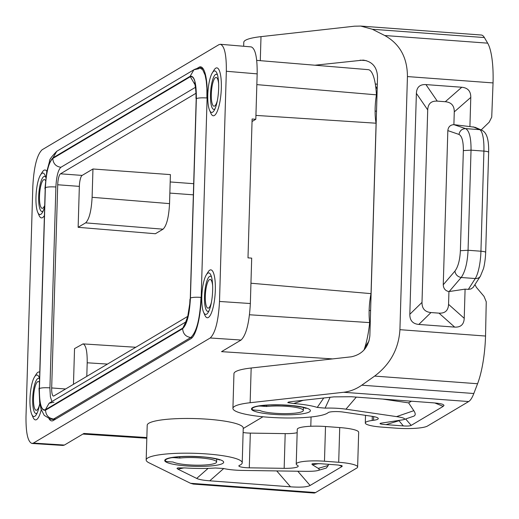 <?xml version="1.0" encoding="UTF-8"?>
<svg xmlns="http://www.w3.org/2000/svg" width="519" height="519" viewBox="0 0 519 519"><rect width="100%" height="100%" fill="white"/><g stroke="black" fill="none" stroke-linecap="round" stroke-linejoin="round"><path stroke-width="0.78" d="M185.711 322.124L182.857 328.034L45.335 409.783C41.325 410.698 39.353 403.613 39.412 388.523L45.374 187.657C47.294 186.898 50.81 186.678 55.929 186.996M53.924 402.206L49.11 403.224L45.335 409.783M261.368 405.709L261.355 406.124L266.519 406.507A22.421 3.769 1.7 0 1 286.78 406.338A22.421 3.769 1.7 0 1 303.349 410.471A22.421 3.769 1.7 0 1 275.102 413.28A22.421 3.769 1.7 0 1 259.85 410.471L254.68 410.088A3.205 0.538 -178.3 0 1 252.338 409.569A28.824 4.846 -178.3 0 1 252.13 408.953A28.824 4.846 1.7 0 1 252.13 408.92A28.824 4.846 1.7 0 1 253.123 407.713A28.824 4.846 1.7 0 1 257.969 406.189L257.969 406.221A28.824 4.846 -178.3 0 0 252.13 408.953L252.13 408.92M261.355 406.124A3.205 0.538 -178.3 0 0 257.969 406.221M241.069 340.042C246.181 335.125 249.276 322.954 250.346 303.524L251.696 258.131L247.991 257.852L252.117 118.994L255.815 119.273L257.165 73.873C257.333 57.486 255.348 48.488 251.215 46.898L220.387 44.284C224.519 45.88 226.505 54.871 226.336 71.265L219.505 301.461C218.428 320.891 215.34 333.068 210.227 337.979L241.069 340.042L221.542 351.648L332.627 358.901M196.863 68.54L199.004 67.269A35.234 8.881 -85.8 0 1 200.581 66.847A35.234 8.881 -85.8 0 1 207.152 96.528L201.151 298.509A35.234 8.881 94.2 0 1 190.947 338.673L53.334 420.481A35.234 8.881 -85.8 0 1 51.751 420.903A35.234 8.881 -85.8 0 1 49.065 418.852M266.519 406.507L266.558 405.19M195.942 93.297L60.496 173.813A9.608 2.42 -85.8 0 0 57.713 184.764L51.679 387.953A9.608 2.42 -85.8 0 0 53.47 396.049A9.608 2.42 -85.8 0 0 53.905 395.932L187.761 316.363M365.052 346.867L366.226 342.884M60.937 167.293C55.922 166.567 53.204 163.628 52.789 158.477L190.311 76.728C194.32 75.813 196.292 82.897 196.227 97.987L190.272 298.853C189.422 314.404 186.95 324.135 182.857 328.034M51.926 401.55L50.401 396.866L49.908 388.686L55.89 186.989C56.461 176.492 58.128 169.921 60.892 167.293L195.455 87.309M49.967 387.855C44.848 387.537 41.332 387.764 39.412 388.523M86.796 376.379L87.198 362.787C87.315 351.259 85.92 344.966 83.008 343.896L74.535 348.619L73.471 384.3M92.953 168.986L170.407 174.611L169.544 203.623C168.792 217.221 166.631 225.746 163.05 229.184L155.382 233.738L78.135 227.316L85.616 222.865C89.197 219.427 91.363 210.909 92.11 197.304L92.953 168.986L82.132 175.416A9.608 2.42 -85.8 0 0 79.349 186.373L78.135 227.316M174.624 457.271L174.611 457.687L179.782 458.069L179.821 456.752M174.611 457.687A3.205 0.538 -178.3 0 0 171.225 457.784A28.824 4.846 1.7 0 0 165.386 460.515A28.824 4.846 1.7 0 0 165.6 461.125A3.205 0.538 -178.3 0 0 167.942 461.651L173.106 462.033A22.421 3.769 -178.3 0 0 188.365 464.842A22.421 3.769 -178.3 0 0 216.611 462.033A22.421 3.769 -178.3 0 0 200.036 457.901A22.421 3.769 -178.3 0 0 179.782 458.069M252.039 121.517L255.815 119.273M250.949 283.225L371.033 293.631A26.261 6.617 94.2 0 0 369.671 322.604L249.503 314.767M146.845 437.562L83.922 433.456L64.395 445.062L33.404 443.083L31.99 443.466C27.831 441.948 25.833 432.95 26.002 416.485L32.833 186.289C33.904 166.858 36.998 154.681 42.11 149.77L218.934 44.666L220.387 44.284M165.386 460.515L165.386 460.483A28.824 4.846 -178.3 0 0 165.386 460.496A28.824 4.846 -178.3 0 1 166.385 459.27A28.824 4.846 -178.3 0 1 171.231 457.752L173.502 457.44C180.93 456.357 190.11 456.156 201.048 456.843C209.994 457.148 221.198 460.061 219.349 459.964L218.629 459.309M33.404 443.083L210.227 337.979M262.958 416.776L243.242 428.499M194.949 84.623L190.311 76.728M256.84 84.623L376.431 94.841A26.261 6.617 94.2 0 0 376.093 123.211L371.033 293.631M255.932 115.406L376.093 123.211M211.363 302.538A14.415 3.633 94.2 0 1 208.009 308.169A14.415 3.633 94.2 0 1 205.323 296.031A14.415 3.633 94.2 0 1 210.143 279.423A14.415 3.633 94.2 0 1 212.628 285.489M31.99 443.466L62.981 445.445L64.395 445.062M256.71 60.366L368.224 69.656A44.842 11.301 94.2 0 1 376.431 94.841M39.781 403.36A20.818 5.248 94.2 0 1 36.291 414.662A20.818 5.248 94.2 0 1 34.799 416.303A20.818 5.248 94.2 0 1 31.75 414.324A20.818 5.248 94.2 0 1 29.985 399.014A20.818 5.248 94.2 0 1 34.526 376.917A20.818 5.248 94.2 0 1 36.019 375.276A20.818 5.248 94.2 0 1 39.068 377.255A20.818 5.248 94.2 0 1 39.314 377.884M39.295 378.669A17.614 4.437 -85.8 0 0 37.777 378.572A17.614 4.437 -85.8 0 0 32.678 398.657A17.614 4.437 -85.8 0 0 36.745 413.286A17.614 4.437 -85.8 0 0 37.173 412.962M305.373 407.746L306.087 408.401L302.434 407.246L292.684 405.709L281.253 404.956L269.99 405.002L257.969 406.189M44.42 205.978A14.415 3.633 94.2 0 1 42.188 208.327A14.415 3.633 94.2 0 1 39.502 196.182A14.415 3.633 94.2 0 1 44.323 179.58A14.415 3.633 94.2 0 1 45.477 180.508M370.605 310.609L369.139 310.44M45.685 177.096A17.614 4.437 -85.8 0 0 43.771 176.596A17.614 4.437 -85.8 0 0 38.672 196.682A17.614 4.437 -85.8 0 0 42.74 211.311A17.614 4.437 -85.8 0 0 43.168 210.98M44.368 207.639A20.818 5.248 94.2 0 1 42.286 212.686A20.818 5.248 94.2 0 1 40.793 214.328A20.818 5.248 94.2 0 1 37.744 212.349A20.818 5.248 94.2 0 1 35.98 197.038A20.818 5.248 94.2 0 1 40.521 174.942A20.818 5.248 94.2 0 1 42.013 173.301A20.818 5.248 94.2 0 1 45.062 175.279A20.818 5.248 94.2 0 1 45.821 177.608M44.121 215.969A24.023 6.053 94.2 0 1 42.558 217.623A24.023 6.053 94.2 0 1 39.035 215.34L37.744 212.349M40.521 174.942L42.24 172.178A24.023 6.053 94.2 0 1 43.959 170.284A24.023 6.053 94.2 0 1 46.833 171.335M212.608 112.195A20.818 5.248 94.2 0 1 209.559 110.216A20.818 5.248 94.2 0 1 207.983 91.292A20.818 5.248 94.2 0 1 212.336 72.809A20.818 5.248 94.2 0 1 213.828 71.168A20.818 5.248 94.2 0 1 216.877 73.147A20.818 5.248 94.2 0 1 218.642 88.464A20.818 5.248 94.2 0 1 214.1 110.553A20.818 5.248 94.2 0 1 212.608 112.195M217.5 74.963A17.614 4.437 -85.8 0 0 215.586 74.464A17.614 4.437 -85.8 0 0 210.487 94.549A17.614 4.437 -85.8 0 0 214.555 109.178A17.614 4.437 -85.8 0 0 214.983 108.847M218.622 83.514A14.415 3.633 -85.8 0 0 216.138 77.448A14.415 3.633 -85.8 0 0 211.317 94.049A14.415 3.633 -85.8 0 0 214.003 106.194A14.415 3.633 -85.8 0 0 217.357 100.556M201.8 296.881A20.818 5.248 94.2 0 1 206.341 274.791A20.818 5.248 94.2 0 1 210.883 275.128A20.818 5.248 94.2 0 1 212.647 290.439A20.818 5.248 94.2 0 1 208.106 312.529A20.818 5.248 94.2 0 1 203.565 312.191A20.818 5.248 94.2 0 1 201.8 296.881M206.341 274.791L208.061 272.021A24.023 6.053 94.2 0 1 215.333 290.076A24.023 6.053 94.2 0 1 211.304 313.165A24.023 6.053 94.2 0 1 204.856 315.182L203.565 312.191M41.267 409.731A24.023 6.053 94.2 0 1 36.564 419.599A24.023 6.053 94.2 0 1 33.041 417.315L31.75 414.324M34.526 376.917L36.246 374.154A24.023 6.053 94.2 0 1 37.965 372.259A24.023 6.053 94.2 0 1 39.489 372.078M39.191 382.068A14.415 3.633 -85.8 0 0 38.328 381.556A14.415 3.633 -85.8 0 0 33.508 398.157A14.415 3.633 -85.8 0 0 36.194 410.302A14.415 3.633 -85.8 0 0 39.548 404.664M212.336 72.809L214.055 70.046A24.023 6.053 94.2 0 1 215.774 68.151A24.023 6.053 94.2 0 1 221.328 88.1A24.023 6.053 94.2 0 1 214.373 115.49A24.023 6.053 94.2 0 1 210.85 113.207L209.559 110.216M203.124 68.67L200.522 68.339L202.695 69.741L205.089 75.054L206.264 80.977L206.899 88.262L206.899 97.968C201.781 97.65 198.264 97.877 196.351 98.636L190.428 298.036C192.348 297.277 195.864 297.056 200.983 297.374C200.003 318.77 196.61 332.147 190.791 337.499C185.776 336.773 183.058 333.834 182.643 328.683L45.51 410.198C41.306 411.158 39.23 403.717 39.295 387.875L45.211 188.475C46.107 172.139 48.702 161.922 53.003 157.828L190.136 76.312C194.34 75.352 196.416 82.793 196.351 98.636M363.988 350.066A44.842 11.301 -85.8 0 0 369.671 322.604M211.505 276.938A17.614 4.437 -85.8 0 0 204.492 296.524A17.614 4.437 -85.8 0 0 208.988 310.829M375.101 111.04L376.522 111.209M192.257 337.558L190.791 337.499L53.652 419.021L50.564 419.268L44.219 415.349L41.085 409.16L39.678 402.666L39.009 388.225M55.715 419.067L53.652 419.021C48.637 418.295 45.925 415.349 45.51 410.198M44.926 188.825L46.768 171.659L49.526 161.422C49.045 160.118 51.465 156.732 56.779 151.269L53.003 157.828M198.764 68.735L193.918 69.747L190.136 76.312M184.076 467.872L177.926 469.157L176.979 468.372L177.874 467.885L185.309 467.95A41.637 6.994 -178.3 0 0 215.333 468.008L223.566 468.495A22.421 3.769 -178.3 0 0 242.898 470.435L304.504 471.323C311.186 471.414 315.636 471.148 317.855 470.519C319.587 470.006 319.717 469.293 318.244 468.372L312.166 464.589L311.919 464.031L312.756 463.662L320.307 463.701L337.616 464.985L341.989 465.66L342.131 466.438L338.764 465.082M177.926 469.157L196.695 478.421C199.004 479.53 203.357 480.335 209.754 480.815L290.478 486.809C300.637 487.523 307.177 487.082 310.103 485.473L342.131 466.438M284.159 468.333L249.289 467.827A9.608 1.615 -178.3 0 1 238.863 465.906A9.608 1.615 -178.3 0 1 239.421 465.387A48.04 8.07 -178.3 0 0 242.224 462.792A48.04 8.07 -178.3 0 0 194.437 453.301A48.04 8.07 -178.3 0 0 146.176 459.944A48.04 8.07 -178.3 0 0 149.044 462.818L190.525 483.286L193.315 484.078L313.839 493.024A38.432 9.686 94.2 0 0 315.565 492.563L356.754 468.08A25.626 4.308 1.7 0 0 357.636 467.003L358.668 432.288A25.626 4.308 1.7 0 0 339.724 427.565L325.51 426.508A22.421 3.769 -178.3 0 0 297.264 429.317L296.232 464.031A22.421 3.769 -178.3 0 0 297.095 465.108L297.621 465.433A15.375 2.582 -178.3 0 1 298.211 466.172A15.375 2.582 -178.3 0 1 284.159 468.333L285.191 433.618L250.32 433.112L249.289 467.827M325.51 426.508L324.479 461.222L338.699 462.28A25.626 4.308 1.7 0 1 357.636 467.003M324.479 461.222A22.421 3.769 -178.3 0 0 296.232 464.031M317.855 470.519L326.321 468.054L328.287 465.446L328.274 464.291M290.478 486.809L276.744 470.928L289.608 471.109M242.224 462.792L243.249 428.078A48.04 8.07 -178.3 0 0 195.468 418.586A48.04 8.07 -178.3 0 0 147.208 425.23L146.176 459.944M243.119 432.502A9.608 1.615 -178.3 0 0 250.32 433.112M285.191 433.618A15.375 2.582 -178.3 0 0 297.16 432.684M311.069 416.965L310.797 426.261M243.671 46.256L243.787 42.299A48.04 8.07 1.7 0 1 261.005 36.641L354.496 26.19L360.724 26.067L372.337 29.252L384.748 35.519C399.805 43.907 407.37 57.59 407.434 76.572L399.922 329.682C398.722 348.807 390.294 364.28 374.64 376.093L361.769 385.189C356.092 389.153 350.046 391.514 343.63 392.273L250.139 402.725A48.04 8.07 1.7 0 0 232.921 408.382A48.04 8.07 1.7 0 0 276.413 417.717A48.04 8.07 1.7 0 0 328.151 412.644A9.608 1.615 -178.3 0 1 343.117 412.054L371.753 416.264A15.375 2.582 1.7 0 1 378.28 418.58A15.375 2.582 1.7 0 1 373.563 420.293L373.667 416.588M377.319 84.266L375.308 83.974M314.897 65.219L363.222 60.1C372.357 61.527 377.131 67.191 377.534 77.084L369.852 335.871C368.425 347.471 362.243 354.451 351.305 356.812L251.17 368.01L250.139 402.725M360.724 26.067L481.256 35.013A38.432 9.686 94.2 0 1 484.389 37.569L487.678 43.161L384.748 35.519M481.171 129.938L489.183 122.192L491.727 117.132L493.05 82.923A51.245 12.917 -85.8 0 0 487.678 43.161M365.519 415.343L365.292 422.979A22.421 3.769 1.7 0 0 381.861 427.111L396.081 428.169A25.626 4.308 -178.3 0 0 427.481 426.041L468.67 401.55A38.432 9.686 -85.8 0 0 473.821 393.506L477.564 383.736A51.245 12.917 -85.8 0 0 485.537 336.04L486.245 301.786L484.013 296.368L476.403 287.364L474.976 284.652M468.339 289.375L470.967 288.953L473.14 287.39L480.412 276.16A6.403 5.618 -147.4 0 1 475.268 278.547L468.339 289.375L465.089 289.135L464.226 318.322L448.559 304.361L448.941 291.581L465.089 289.135M480.412 276.16L483.442 268.725C483.598 268.466 485.356 261.563 485.674 252.403A6.403 1.077 -178.3 0 0 480.938 251.222L468.06 250.262L460.379 250.709C459.905 260.064 458.082 266.87 454.923 271.119C455.513 274.622 457.602 276.75 461.19 277.503C465.154 271.82 467.444 262.737 468.06 250.262L471.031 150.153C471.148 137.905 469.338 130.73 465.608 128.615L453.891 124.657L454.274 111.877C454.333 105.681 451.335 102.295 445.283 101.718L437.264 101.127C431.198 100.796 428.013 103.722 427.714 109.905L421.999 302.395L409.828 314.28C409.763 320.476 412.761 323.862 418.82 324.44L454.67 327.1C460.736 327.424 463.921 324.498 464.226 318.322M409.828 314.28L416.381 93.368C416.686 87.192 419.871 84.266 425.937 84.591L461.793 87.25L445.283 101.718M485.674 252.403L488.645 152.288C489.041 134.843 484.61 131.573 481.619 130.133L475.112 127.317L469.916 126.597L470.785 97.41C470.843 91.208 467.846 87.828 461.793 87.25M232.921 408.382L233.952 373.667A48.04 8.07 1.7 0 1 251.17 368.01M293.715 403.516A41.637 6.994 -178.3 0 1 317.245 407.428L325.102 408.135A22.421 3.769 -178.3 0 1 345.952 409.18L396.535 416.614C403.847 417.711 406.124 418.755 403.367 419.748L380.641 423.225C378.974 423.764 380.771 424.231 386.032 424.633L403.341 425.917C407.402 426.203 410.023 426.028 411.191 425.385L443.22 406.351L444.024 405.326L442.863 404.405C441.053 403.698 437.413 403.133 431.931 402.725L351.207 396.73L333.886 396.873L291.036 401.661L288.33 402.128L287.792 402.627L293.715 403.516L303.252 400.298M365.292 422.979A22.421 3.769 1.7 0 1 372.175 420.474L373.563 420.293M398.955 420.656L403.341 425.917M411.424 401.2L408.602 402.874L413.825 410.685C415.758 413.624 415.661 415.479 413.539 416.257L403.367 419.748M408.602 402.874L382.698 399.066M325.102 408.135L330.09 397.295M317.245 407.428L323.739 398.008M421.999 302.395C421.934 308.591 424.931 311.977 430.991 312.548L439.003 313.145C445.068 313.47 448.254 310.544 448.559 304.361M454.923 271.119L443.258 284.762C443.473 288.577 445.367 290.854 448.941 291.581M443.258 284.762L447.832 130.606C448.273 126.837 450.297 124.858 453.891 124.657M454.131 124.683L469.916 126.597M481.619 130.133A6.403 6.176 113.4 0 0 479.692 129.659L465.608 128.615C461.994 128.757 459.789 130.697 458.978 134.427C461.968 136.023 463.422 141.415 463.35 150.601L471.031 150.153L483.909 151.107A25.626 6.462 94.2 0 0 479.692 129.659L473.159 126.837M51.679 387.953L65.589 388.984M45.374 187.657C46.223 172.107 48.695 162.376 52.789 158.477M193.081 194.813L169.856 193.087M193.412 183.674L170.187 181.955M57.713 184.764L79.349 186.373M60.496 173.813L82.132 175.416M87.198 362.787L107.491 364.079M226.336 71.265L257.165 73.873M219.505 301.461L250.346 303.524M199.004 67.269L202.079 67.496M196.227 97.987L190.272 298.853M190.428 298.036C189.539 314.371 186.944 324.589 182.643 328.683M39.295 387.875L45.211 188.475M207.107 97.994L201.19 297.381M169.544 203.623L92.11 197.304M163.05 229.184L85.616 222.865M165.762 459.257A29.466 4.95 -178.3 0 0 186.529 465.932A29.466 4.95 -178.3 0 0 222.638 463.48A29.466 4.95 -178.3 0 0 201.872 456.804A29.466 4.95 -178.3 0 0 165.762 459.257M190.525 483.286L315.565 492.563M312.483 464.81L318.685 463.597M328.287 465.446L318.244 468.372M208.113 468.365L196.695 478.421M310.103 485.473L297.783 471.226M223.708 468.527L209.754 480.815M338.699 462.28L339.724 427.565M366.226 60.619L360.108 60.165M260.291 60.665L261.005 36.641M372.337 29.252L484.389 37.569M493.05 82.923L407.434 76.572M485.537 336.04L399.922 329.682M309.376 411.917A29.466 4.95 1.7 0 1 299.833 414.149A29.466 4.95 1.7 0 1 265.073 413.52A29.466 4.95 1.7 0 1 252.506 407.694A29.466 4.95 1.7 0 1 288.616 405.248A29.466 4.95 1.7 0 1 309.376 411.917M468.67 401.55L343.63 392.273M398.884 420.766L386.032 424.633M405.644 418.969L411.191 425.385M434.805 402.965L443.22 406.351M345.952 409.18L356.306 397.106M396.535 416.614L413.825 410.685M372.175 420.474L372.298 416.348M477.564 383.736L374.64 376.093M473.821 393.506L361.769 385.189M488.645 152.288A6.403 1.077 -178.3 0 0 483.909 151.107L480.938 251.222A25.626 6.462 94.2 0 1 475.268 278.547L461.19 277.503L449.175 291.548M454.67 327.1L439.003 313.145M430.991 312.548L418.82 324.44M460.379 250.709L463.35 150.601M470.785 97.41L454.274 111.877M437.264 101.127L425.937 84.591M427.714 109.905L416.381 93.368M458.978 134.427L447.832 130.606M49.11 403.224L185.796 321.975M364.831 347.581L369.106 340.795M195.416 84.02L194.398 82.923C194.67 81.996 196.416 91.279 195.942 98.338M186.632 321.475L185.575 322.338L187.742 316.447L189.727 303.849L189.98 299.197M83.008 343.896L135.783 347.263M146.825 438.237L82.884 434.072M375.639 86.199L377.183 88.976M54.969 419.508L52.244 419.443M56.779 151.269L193.918 69.747C195.819 68.683 198.024 68.216 200.522 68.339M303.349 410.471L303.44 407.493M216.611 462.033L216.695 459.056"/></g></svg>

